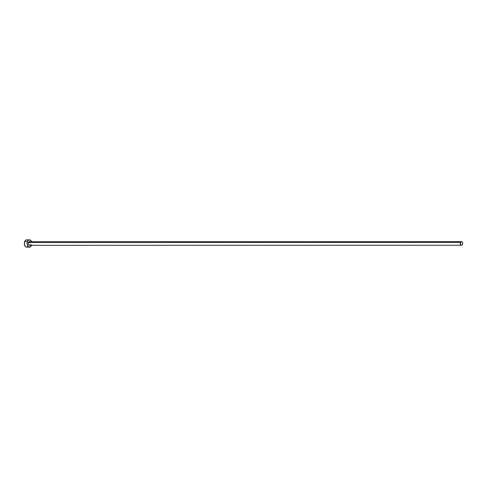 <?xml version="1.0" encoding="UTF-8"?>
<svg xmlns="http://www.w3.org/2000/svg" width="487" height="487" viewBox="0 0 487 487"><rect width="100%" height="100%" fill="white"/><g stroke="black" fill="none" stroke-linecap="round" stroke-linejoin="round"><path stroke-width="0.73" d="M461.457 241.601L29.494 241.674A1.82 1.193 90 0 0 28.483 242.532L460.446 242.459A1.82 1.193 -90 0 1 461.457 241.601A1.82 1.193 -90 0 1 462.504 242.538A1.82 1.193 -90 0 1 462.467 244.389A1.82 1.193 -90 0 1 461.457 245.247A1.82 1.193 -90 0 1 460.416 244.304A1.82 1.193 -90 0 1 460.446 242.459L28.483 242.532L29.457 241.68L30.462 242.441M29.494 239.854L26.73 239.854A3.646 2.38 90 0 0 24.709 241.57L27.473 241.57A3.646 2.38 -90 0 1 29.494 239.854A3.646 2.38 -90 0 1 31.558 241.674M31.558 245.32A3.646 2.38 -90 0 1 31.515 245.43A3.646 2.38 -90 0 1 29.494 247.146A3.646 2.38 -90 0 1 27.406 245.265A3.646 2.38 -90 0 1 27.473 241.57L24.709 241.57A3.646 2.38 90 0 0 24.648 245.265A3.646 2.38 90 0 0 26.73 247.146L29.494 247.146M31.661 242.002L30.754 240.408L28.952 239.945L27.753 241.004L27.108 243.61L27.552 245.618L29.098 247.098L30.876 246.471L31.722 244.791M30.504 244.468L29.762 245.278L28.861 245.046L28.331 243.908L28.483 242.532A1.82 1.193 90 0 0 28.447 244.383A1.82 1.193 90 0 0 29.494 245.32L461.457 245.247M27.996 240.408L27.576 240.091M26.657 239.854L25.348 240.529L24.709 241.57L24.411 244.322L25.47 246.592L26.803 247.146L27.71 246.824M460.446 242.459L460.641 244.748L461.262 245.223L461.95 245.083L462.632 243.725L462.431 242.362L461.42 241.601L460.446 242.459"/></g></svg>
